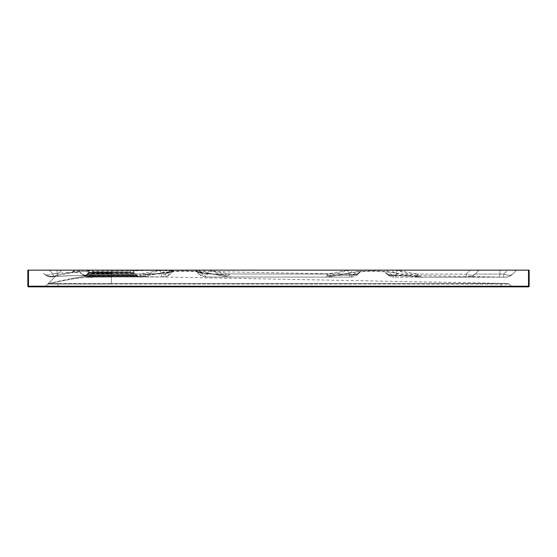 <?xml version="1.0" encoding="UTF-8"?>
<svg xmlns="http://www.w3.org/2000/svg" width="557" height="557" viewBox="0 0 557 557"><rect width="100%" height="100%" fill="white"/><g stroke="black" fill="none" stroke-linecap="round" stroke-linejoin="round"><path stroke-width="0.42" stroke-dasharray="2.79 2.09" d="M57.928 284.084L111.4 284.07L47.756 284.084L57.928 284.084L57.928 283.478L48.967 283.402L111.4 283.464L57.928 283.478L57.928 286.207L45.632 286.207L47.756 284.084A2.089 2.089 45 0 1 49.12 283.471A2.089 2.089 -135 0 0 47.756 284.084L45.632 286.207L57.928 286.207L57.928 284.084M47.888 283.945L61.695 270.152L47.888 283.945L48.967 283.402C58.053 281.821 71.971 278.82 79.832 277.95L95.484 277.094L111.4 277.087L95.414 277.094L79.888 277.943C71.672 278.862 58.248 281.786 48.967 283.402L71.059 278.528L84.699 276.467M509.516 286.841L528.516 286.848L511.939 286.451A0.836 0.836 -45 0 1 511.368 286.207L501.161 286.451L511.939 286.451A0.836 0.836 135 0 1 511.368 286.207L501.161 286.207L511.368 286.207L509.286 284.119L501.161 284.119L509.286 284.119A2.089 2.089 -45 0 0 507.824 283.513L501.161 283.506L507.824 283.513A2.089 2.089 135 0 1 509.286 284.119L507.838 283.499L509.286 284.119L507.831 283.499L133.332 276.439L138.122 276.432L137.509 275.806L133.332 275.812L137.509 275.806A0.627 0.627 180 0 0 138.122 276.432A0.627 0.627 180 0 1 137.509 275.806L138.122 276.432L137.509 275.806M111.4 283.457L111.4 276.46L133.332 276.439L111.4 276.453L111.4 284.063L111.4 283.457L501.161 283.506L111.4 283.457M132.796 270.152L74.847 270.152L132.322 270.34C132.176 271.043 132.663 271.746 133.777 272.436L97.747 272.888A4.178 2.068 -86.9 0 0 97.322 273.048L110.78 273.188L98.15 272.895L133.861 272.443L134.724 270.813L149.227 270.375L89.621 271.224L72.013 272.22L87.087 271.329L87.477 272.874C90.352 273.41 102.78 273.083 111.4 273.195L110.78 273.188M391.801 270.152L479.02 270.152L475.051 274.114L499.908 274.079L475.051 274.114C473.297 275.645 470.331 275.652 466.167 274.135L395.742 274.086L391.801 270.152L382.938 270.152L395.47 270.152L349.518 270.152L362.05 270.152L358.193 274.009C356.41 275.555 353.444 275.576 349.281 274.058L207.615 273.953L203.813 270.152L194.95 270.152L198.668 273.863L194.95 270.152L207.483 270.152L161.53 270.152L174.062 270.152L165.199 270.152L161.419 273.933L111.414 273.919L139.877 273.926A10.444 2.137 -102.1 0 0 142.07 276.752A10.444 2.137 -102.1 0 0 142.3 276.634L143.344 275.019L167.434 272.839L170.428 270.152M386.572 270.152L392.177 275.283L418.516 276.328L415.508 276.808A10.444 2.158 102.2 0 0 415.738 276.926A10.444 2.158 102.2 0 0 417.938 274.107L466.167 274.135L466.16 277.198L466.167 274.135C470.338 275.652 473.297 275.645 475.051 274.114A10.444 10.444 45 0 1 467.657 277.177L499.782 277.135L467.699 277.121A10.444 10.444 45 0 0 475.107 274.065L479.02 270.152L165.199 270.152M53.702 276.766L52.365 276.871L52.964 276.244L52.365 276.871L57.907 276.432L53.702 276.766M53.061 276.202C49.427 276.836 46.273 275.889 43.592 273.355C46.266 275.889 49.427 276.836 53.061 276.202L72.02 272.213L74.847 270.152L71.783 272.631L52.964 276.244C49.371 276.836 46.252 275.875 43.606 273.376L44.08 273.849L43.606 273.376C46.252 275.875 49.371 276.836 52.964 276.244L51.397 276.425M71.783 272.631L72.013 272.22L71.783 272.631M111.4 270.152L111.4 276.954L87.762 276.85C88.173 276.829 85.458 277.087 81.684 273.849A10.444 10.402 135 0 0 89.099 276.892L90.652 276.975L89.099 276.892A10.444 10.402 -45 0 1 81.684 273.849L86.662 276.641L88.479 276.926L90.652 276.996L90.631 273.94L90.652 276.996L111.407 276.982L111.414 273.919L90.631 273.94L86.843 270.152L90.631 273.94C86.474 275.457 83.487 275.43 81.684 273.849L81.413 273.584C84.462 276.209 84.191 275.353 85.499 276C84.734 275.987 83.376 275.179 81.413 273.584C79.059 272.248 70.948 272.192 57.093 273.403C70.962 272.192 79.066 272.248 81.413 273.584L77.98 270.152L86.843 270.152L77.98 270.152L81.684 273.849C83.48 275.43 86.467 275.457 90.631 273.94L111.414 273.919L111.407 276.954L161.419 276.961L162.985 276.871L166.585 273.181L170.296 270.772L165.944 273.167C145.314 273.953 136.625 275.221 139.877 276.961L90.652 276.975L111.4 276.954L111.4 273.195M88.855 276.62C86.328 275.29 76.017 275.228 57.907 276.432C75.996 275.228 86.314 275.29 88.855 276.62A10.444 10.402 -45 0 1 81.413 273.584A10.444 10.402 135 0 0 88.855 276.62M44.08 273.849A10.444 10.444 135 0 0 52.365 276.871A10.444 10.444 -45 0 1 44.08 273.849C48.16 277.323 51.258 276.857 50.979 276.899L57.893 276.432C71.63 275.151 85.005 275.618 85.493 276C84.587 275.583 71.199 275.186 57.893 276.432L53.695 276.766A10.444 0.849 85.3 0 1 52.838 273.745L49.246 270.152L40.383 270.152L57.093 270.152L57.093 273.403A10.444 0.794 85.6 0 0 57.893 276.432A10.444 0.794 -94.4 0 1 57.093 273.403L57.093 270.152L77.98 270.152L49.246 270.152L52.838 273.745L57.093 273.403L52.838 273.745A10.444 0.849 -94.7 0 0 53.695 276.766L51.112 276.899C51.425 276.857 48.257 277.393 44.08 273.849C45.813 275.367 48.738 275.332 52.838 273.745C48.744 275.332 45.82 275.367 44.08 273.849L43.606 273.376C46.252 275.882 49.378 276.836 52.971 276.244L54.328 275.98M512.642 274.128C510.532 276.175 508.005 277.191 505.067 277.184C508.005 277.191 510.525 276.175 512.642 274.128C510.532 276.175 508.005 277.191 505.067 277.184C508.005 277.191 510.525 276.175 512.642 274.128L516.618 270.152L512.642 274.128C510.532 276.175 508.005 277.191 505.067 277.184L391.933 275.019L394.21 277.101L466.16 277.191L417.931 277.156C426.126 276.634 417.917 276.126 393.305 275.638L391.933 275.019C389.141 274.928 386.746 273.905 384.748 271.962L386.837 274.044L384.748 271.962M202.407 273.403L199.594 271.336L206.041 276.906L207.608 276.996L349.274 277.108L350.799 277.059L353.389 274.281L351.913 275.151C329.417 275.297 321.222 275.945 327.328 277.094L229.324 277.01C233.696 275.59 224.993 274.434 203.201 273.529L202.407 273.403A10.444 10.409 135 0 1 195.166 270.361L201.961 273.195L226.845 275.339L226.908 276.676L207.176 272.853C192.123 270.326 177.008 270.326 161.836 272.853L142.3 276.634A10.444 10.207 108.7 0 1 139.877 276.961L139.877 273.926L159.984 270.152A10.444 1.567 81.3 0 0 161.572 273.083L161.572 273.083A10.444 1.567 81.3 0 0 161.836 272.853M203.813 270.152L353.187 270.152L349.281 274.058L349.274 277.114L207.608 277.01L207.615 273.953C203.451 275.471 200.464 275.437 198.668 273.863C202.282 277.003 204.976 276.836 204.746 276.864L207.608 277.01M92.601 270.152L130.199 270.152L92.601 270.152L92.601 271.858L130.199 271.858L92.601 271.858L92.218 272.269L132.663 272.457L90.137 272.457L132.663 272.457L134.919 273.529L87.881 273.529L134.919 273.529L135.567 274.322L87.233 274.322L135.567 274.322L137.015 275.165L85.785 275.165L137.015 275.165M528.523 270.152L528.509 286.841A0.627 0.627 0 0 0 529.15 286.221L529.15 270.152L27.85 270.152L27.85 286.221A0.627 0.627 -0 0 0 28.484 286.848L57.928 286.451L45.632 286.207A0.836 0.836 -135 0 1 45.061 286.451L45.632 286.207L45.061 286.451A0.836 0.836 45 0 0 45.632 286.207M417.931 277.156A10.444 9.741 86.5 0 1 415.508 276.808L395.164 272.853A10.444 1.567 98.7 0 0 395.428 273.083A10.444 1.567 98.7 0 0 397.016 270.152L417.938 274.107L417.931 277.163L468.771 277.121C468.152 277.094 471.02 277.525 475.051 274.114A10.444 10.444 45 0 1 467.657 277.177L467.699 277.121A10.444 10.444 45 0 0 475.107 274.065C469.509 278.312 469.565 276.439 468.876 277.038L503.653 277.184L499.782 277.135L503.653 277.184L499.789 277.135L499.908 274.079L499.789 277.135L468.876 277.038C469.544 276.439 469.481 278.319 475.107 274.065L479.02 270.152L516.618 270.152L507.754 270.152L503.779 274.128C507.935 275.652 510.887 275.659 512.621 274.141C510.88 275.659 507.935 275.652 503.779 274.128L499.908 274.079L499.908 270.152L507.754 270.152L503.779 274.128L503.653 277.184L503.779 274.128L499.908 274.079L499.908 270.152L479.02 270.152L475.051 274.114C471.02 277.525 468.152 277.094 468.771 277.121L393.514 277.094L392.072 276.885L386.837 274.044A10.444 10.437 135 0 0 394.21 277.101M350.799 277.059A10.444 10.43 45 0 0 358.193 274.009L362.05 270.152L353.187 270.152M511.368 286.207L509.286 284.119L507.824 283.499M85.291 275.84L84.72 276.46L85.291 275.84A0.627 0.627 180 0 1 84.727 276.467L85.291 275.583A0.418 0.418 0 0 1 85.708 275.165L137.092 275.165A0.418 0.418 0 0 1 137.509 275.583L85.291 275.84A0.627 0.627 0 0 1 84.72 276.467L111.4 276.453L84.72 276.467L71.122 278.521L85.374 276.404M111.4 275.833L133.332 275.812L89.468 275.833L111.4 275.833L111.4 276.453L111.4 275.833M165.944 273.167A10.444 4.623 -91.5 0 0 166.299 273.188A10.444 4.623 -91.5 0 0 167.434 272.839L174.056 270.152L170.379 273.835L174.062 270.152A10.444 10.388 -130 0 1 166.717 273.041M198.584 270.152L201.961 273.195A10.444 4.108 92.1 0 0 202.943 273.543L201.049 273.355C202.073 273.94 195.695 271.76 195.166 270.361M395.164 272.853C380.111 270.326 364.995 270.326 349.824 272.853L329.765 276.745L328.275 275.84L353.326 274.796L358.416 270.152M392.567 275.583A10.444 10.437 -45 0 1 385.319 272.533C386.934 274.155 389.218 275.074 392.177 275.283A10.444 4.198 -88.8 0 0 393.214 275.638A10.444 4.198 -88.8 0 0 393.305 275.638M351.913 275.151A10.444 4.916 -90.1 0 0 352.059 275.151A10.444 4.916 -90.1 0 0 353.326 274.796C356.264 274.587 358.541 273.668 360.156 272.046A10.444 10.437 -135 0 1 352.637 275.095M395.735 277.149L395.742 274.086C391.571 275.604 388.605 275.59 386.837 274.044M170.379 273.835C168.569 275.416 165.582 275.443 161.419 273.933L161.419 276.989L165.318 276.641C168.722 275.262 170.407 274.322 170.379 273.835A10.444 10.395 45 0 1 162.985 276.871M417.82 277.163A10.444 10.444 0 0 1 415.738 276.926L395.428 273.083C380.271 270.709 364.974 270.709 349.559 273.083L349.559 273.083A10.444 1.567 81.3 0 1 347.972 270.152L327.335 274.044A10.444 2.151 -102.1 0 0 329.535 276.864A10.444 2.151 -102.1 0 0 329.765 276.745A10.444 9.942 97.3 0 1 327.328 277.094L229.324 277.031L229.331 273.967L327.335 274.044L327.328 277.101L349.559 273.083A10.444 1.567 81.3 0 0 349.824 272.853M229.324 277.01A10.444 10.117 -103.3 0 1 226.908 276.676A10.444 2.144 102.1 0 0 227.138 276.794L227.138 276.794A10.444 2.144 102.1 0 0 229.331 273.967L209.028 270.152A10.444 1.567 98.7 0 1 207.441 273.083L207.441 273.083C192.283 270.709 176.987 270.709 161.572 273.083L139.877 276.989L111.407 276.975L161.419 276.961M207.176 272.853A10.444 1.567 98.7 0 0 207.441 273.083L227.138 276.794A10.444 10.444 0 0 0 229.185 277.031M85.722 270.152L87.379 270.674L87.087 271.329A3.342 3.328 175.7 0 0 88.535 270.911L88.737 272.554L97.322 273.048M147.953 270.152A4.178 4.178 -68.3 0 0 149.387 270.444A4.178 4.178 111.7 0 1 147.953 270.152L147.953 270.152A4.178 4.178 -71.1 0 0 149.227 270.375L170.296 270.772A10.444 10.444 -110 0 0 174.062 270.152A10.444 10.395 45 0 1 166.585 273.181M133.777 272.436A4.178 2.785 -85.1 0 1 133.847 272.429A3.342 0.856 88.5 0 0 133.861 272.443L133.924 270.653A2.089 2.082 36.2 0 0 134.724 270.813L132.893 270.152M132.322 270.34A4.178 4.157 -10.7 0 1 133.924 270.653L134.453 270.437M87.379 270.674L88.535 270.911A4.178 4.157 0.1 0 1 90.568 270.382L89.893 270.152M87.477 272.874A3.342 3.328 -26.8 0 0 88.737 272.554A4.178 4.157 4.3 0 1 90.533 272.15L90.568 270.382M97.747 273.055A4.178 1.852 -87.9 0 1 98.15 272.895L90.533 272.15M203.201 273.529A10.444 4.108 92.1 0 1 202.943 273.543C217.474 273.919 229.045 275.478 226.845 275.339L207.483 270.152M194.95 270.152A10.444 10.409 -45 0 0 202.184 273.195A10.444 10.409 135 0 1 194.95 270.152L199.594 271.336L353.389 274.281C356.334 274.295 358.861 273.271 360.978 271.224M206.041 276.906A10.444 10.402 -45 0 1 198.668 273.863M505.108 277.198A10.444 10.444 -135 0 0 512.621 274.141A10.444 10.444 45 0 1 505.108 277.198M137.092 275.165A0.418 0.418 0 0 1 137.509 275.583L133.332 275.583L133.332 276.439L133.332 275.165L85.708 275.165L85.708 276L133.332 276L85.708 276L85.708 275.165A0.418 0.418 0 0 0 85.291 275.583L89.468 275.583L89.468 276.453L89.468 275.583L133.332 275.583L133.332 275.165L133.332 276L137.092 276L133.332 276L133.332 275.165L137.092 275.165L137.092 276L137.092 275.165A0.418 0.418 0 0 1 137.509 275.583M85.785 275.165L87.421 273.995L135.379 273.995L87.421 273.995L89.28 272.728L133.52 272.728L89.28 272.728L92.218 272.269L130.582 272.269L130.199 270.152M501.161 286.451L57.928 286.451L501.161 286.451L501.161 284.119L111.4 284.063L501.161 284.119L501.161 283.506L501.161 286.207L111.4 286.207L501.161 286.451M45.493 286.841L111.4 286.841L28.47 286.848L27.85 286.214A0.627 0.627 0 0 0 28.47 286.848L28.477 270.152M529.15 286.221L528.509 286.848A0.627 0.627 0 0 0 529.15 286.221L528.523 286.848L529.15 286.214L45.618 286.214M109.729 275.165L113.489 275.165L109.311 275.165L113.489 275.165L109.729 275.165L109.729 276L113.489 276L109.311 276L113.489 276L109.311 276L109.729 276L109.729 275.165M91.766 275.165L104.507 275.165L91.348 275.165L91.766 275.165L91.766 276L95.108 276L91.348 276L104.507 276L91.766 276L91.766 275.165M131.034 275.165L118.293 275.165L131.452 275.165L131.034 275.165L131.034 276L127.692 276L131.452 276L118.293 276L131.452 276L131.034 276L131.034 275.165M127.692 275.165L127.275 275.165L127.692 275.165L127.692 276L127.275 276L127.692 276L127.692 275.165M95.108 275.165L95.525 275.165L95.108 275.165L95.108 276L95.525 276L95.108 276L95.108 275.165M100.33 275.165L100.747 275.165L100.33 275.165L100.33 276L100.747 276L100.33 276L100.33 275.165M122.47 275.165L122.053 275.165L122.47 275.165L122.47 276L122.47 275.165M118.711 275.165L118.293 275.165L118.711 275.165L118.711 276L118.711 275.165M113.489 275.165L113.071 275.165L113.489 275.165L113.489 276L113.071 276L113.489 276L113.489 275.165M104.089 275.165L104.507 275.165L104.089 275.165L104.089 276L104.507 276L104.089 276L104.089 275.165M118.293 276L118.293 275.165L118.293 276M109.311 276L109.311 275.165L109.311 276M104.507 275.165L104.507 276L104.507 275.165M131.452 275.165L131.452 276L131.452 275.165M127.275 275.165L127.275 276L127.275 275.165M91.348 276L91.348 275.165L91.348 276M95.525 275.165L95.525 276L95.525 275.165M466.167 274.135L470.157 270.152L466.167 274.135M57.928 286.207L111.4 286.207L57.928 286.207M74.847 270.152A4.178 4.178 -151 0 1 72.013 272.22A4.178 4.178 29 0 0 74.847 270.152L72.02 272.213M89.468 270.152L89.621 271.224M133.332 270.152L133.339 270.82M161.53 270.152L143.344 275.019L149.13 274.169L168.284 273.007C167.504 273.459 173.039 271.642 173.526 270.632L174.062 270.152A10.444 10.395 -133.6 0 1 166.759 273M28.477 286.221L27.85 286.214M89.468 275.583L89.468 275.165L89.468 275.583M85.291 275.583A0.418 0.418 0 0 1 85.708 275.165M111.4 286.451L111.4 286.841L111.4 286.451M89.468 275.165L89.468 276L89.468 275.165M122.053 276L122.053 275.165L122.053 276M113.071 276L113.071 275.165L113.071 276M100.747 275.165L100.747 276L100.747 275.165M507.838 283.499L501.425 283.388L507.838 283.499L501.425 283.388L507.838 283.499L509.279 284.112M84.351 270.208L73.051 272.004L50.214 276.773M505.143 277.184L502.713 277.142L505.143 277.184M150.655 270.403L148.998 270.368M139.146 276.453L135.992 276.383L139.146 276.453M130.31 276.237L146.219 276.585L130.31 276.237M349.518 270.152L327.996 275.91C325.929 275.952 336.783 275.047 352.059 275.151L353.751 275.074C352.95 275.618 359.495 273.619 360.156 272.046M395.47 270.152L419.407 276.509L390.868 275.43C387.769 274.483 385.924 273.515 385.319 272.533M358.193 274.009C354.377 277.295 351.474 277.003 351.725 277.038L349.274 277.114M503.653 277.184L505.721 277.191C505.359 277.149 508.471 277.665 512.621 274.141C508.471 277.665 505.359 277.149 505.728 277.191L503.653 277.184M52.971 276.244C49.378 276.836 46.252 275.882 43.606 273.376M138.122 276.425L137.509 275.799L138.122 276.425M511.883 286.451L526.372 286.792L511.883 286.451M45.159 286.444L28.212 286.848L45.166 286.444M526.261 286.841L522.529 286.841M514.473 286.841L508.625 286.841M499.344 286.841L495.222 286.841M301.003 286.841L111.4 286.841"/><path stroke-width="0.84" d="M111.4 286.841L28.47 286.848L28.477 286.221L528.523 286.221L528.53 286.848L28.484 286.848A0.627 0.627 180 0 1 27.85 286.221L27.85 270.152L529.15 270.152L529.15 286.221A0.627 0.627 180 0 1 528.516 286.848L509.516 286.841M28.567 286.848L45.493 286.841M28.477 270.152L28.477 286.221L45.618 286.214M526.261 286.841L528.516 286.848A0.627 0.627 0 0 0 529.15 286.221L528.523 286.221L528.523 270.152M28.212 286.848L28.484 286.841A0.627 0.627 0 0 1 27.85 286.221L28.477 286.221M522.529 286.841L514.473 286.841M508.625 286.841L499.344 286.841M495.222 286.841L301.003 286.841"/></g></svg>
